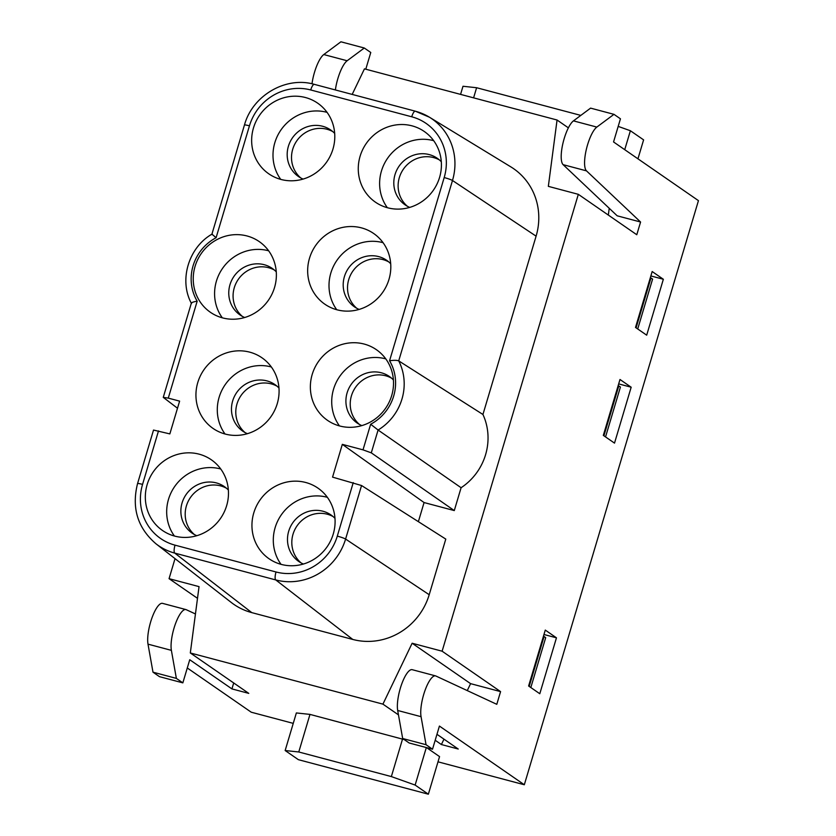 <?xml version="1.0" encoding="UTF-8"?>
<svg xmlns="http://www.w3.org/2000/svg" width="836" height="836" viewBox="0 0 836 836"><rect width="100%" height="100%" fill="white"/><g stroke="black" fill="none" stroke-linecap="round" stroke-linejoin="round"><path stroke-width="1.25" d="M545.281 630.093L528.613 686.001L539.795 693.734L556.462 637.826L545.281 630.093M652.174 271.533L635.506 327.44L646.688 335.173L663.356 279.266L652.174 271.533M619.988 379.492L603.32 435.389L614.512 443.122L631.17 387.214L619.988 379.492M333.052 516.533A28.299 26.951 -55.3 0 0 327.242 514.213A28.299 26.951 -55.3 0 0 295.317 528.676A28.299 26.951 -55.3 0 0 301.023 562.868M334.985 518.372A28.299 26.951 -55.3 0 0 330.962 514.934A28.299 26.951 -55.3 0 0 322.915 511.224A28.299 26.951 -55.3 0 0 290.364 526.92A28.299 26.951 -55.3 0 0 298.776 561.489A28.299 26.951 -55.3 0 0 303.416 564.039M388.761 261.919A28.299 26.951 -55.3 0 0 382.951 259.588A28.299 26.951 -55.3 0 0 351.026 274.062A28.299 26.951 -55.3 0 0 356.732 308.254M359.135 309.414A28.299 26.951 124.7 0 1 354.495 306.875A28.299 26.951 124.7 0 1 346.083 272.296A28.299 26.951 124.7 0 1 378.635 256.6A28.299 26.951 124.7 0 1 386.681 260.309A28.299 26.951 124.7 0 1 390.694 263.758M277.04 386.19A28.299 26.951 -55.3 0 0 271.23 383.87A28.299 26.951 -55.3 0 0 239.305 398.333A28.299 26.951 -55.3 0 0 245 432.536M247.404 433.696A28.299 26.951 124.7 0 1 242.764 431.146A28.299 26.951 124.7 0 1 234.352 396.577A28.299 26.951 124.7 0 1 266.903 380.882A28.299 26.951 124.7 0 1 274.95 384.591A28.299 26.951 124.7 0 1 278.973 388.029M391.467 378.102A28.299 26.951 -55.3 0 0 385.657 375.772A28.299 26.951 -55.3 0 0 353.732 390.245A28.299 26.951 -55.3 0 0 359.438 424.437M361.842 425.597A28.299 26.951 124.7 0 1 357.202 423.058A28.299 26.951 124.7 0 1 348.79 388.489A28.299 26.951 124.7 0 1 381.341 372.783A28.299 26.951 124.7 0 1 389.388 376.493A28.299 26.951 124.7 0 1 393.401 379.941M226.431 488.214A28.299 26.951 -55.3 0 0 220.62 485.883A28.299 26.951 -55.3 0 0 188.696 500.356A28.299 26.951 -55.3 0 0 194.401 534.549M196.805 535.709A28.299 26.951 124.7 0 1 192.165 533.169A28.299 26.951 124.7 0 1 183.753 498.59A28.299 26.951 124.7 0 1 216.305 482.894A28.299 26.951 124.7 0 1 224.351 486.604A28.299 26.951 124.7 0 1 228.364 490.042M274.333 270.007A28.299 26.951 -55.3 0 0 268.523 267.687A28.299 26.951 -55.3 0 0 236.588 282.15A28.299 26.951 -55.3 0 0 242.294 316.353M244.697 317.513A28.299 26.951 124.7 0 1 240.057 314.963A28.299 26.951 124.7 0 1 231.645 280.394A28.299 26.951 124.7 0 1 264.197 264.698A28.299 26.951 124.7 0 1 272.243 268.408A28.299 26.951 124.7 0 1 276.267 271.846M332.749 131.576A28.299 26.951 -55.3 0 0 326.939 129.246A28.299 26.951 -55.3 0 0 295.014 143.719A28.299 26.951 -55.3 0 0 300.72 177.911M334.682 133.415A28.299 26.951 -55.3 0 0 330.669 129.977A28.299 26.951 -55.3 0 0 322.623 126.267A28.299 26.951 -55.3 0 0 290.061 141.963A28.299 26.951 -55.3 0 0 298.483 176.532A28.299 26.951 -55.3 0 0 303.113 179.082M439.37 159.895A28.299 26.951 -55.3 0 0 433.56 157.576A28.299 26.951 -55.3 0 0 401.635 172.038A28.299 26.951 -55.3 0 0 407.331 206.241M409.734 207.401A28.299 26.951 124.7 0 1 405.094 204.851A28.299 26.951 124.7 0 1 396.682 170.283A28.299 26.951 124.7 0 1 429.234 154.587A28.299 26.951 124.7 0 1 437.28 158.297A28.299 26.951 124.7 0 1 441.303 161.735M411.72 116.789A7.075 2.048 104.9 0 1 415.314 111.188A7.075 2.048 104.9 0 1 415.482 111.261A57.736 54.967 124.7 0 1 429.39 117.197L510.827 166.866A63.191 60.161 124.7 0 1 536.095 236.16L482.936 414.478L398.709 360.87C396.985 360.17 393.944 360.138 389.566 360.765L444.188 177.556A50.662 48.237 -55.3 0 0 411.72 116.789L310.72 89.964A50.662 48.237 -55.3 0 0 249.452 125.828L216.096 237.717A45.102 42.939 -55.3 0 0 197.181 301.179L168.276 398.124L163.26 397.361L177.493 408.229M418.376 521.664L424.071 502.551L454.282 510.577L461.096 487.722L378.091 430.028L371.288 452.851L363.012 449.852L342.321 444.355L332.561 477.126L361.549 485.528L345.592 539.063A57.736 54.967 124.7 0 1 275.755 579.933L174.766 553.108A57.736 54.967 124.7 0 1 155.935 543.766L231.175 602.401A63.191 60.161 -55.3 0 0 251.782 612.621L352.782 639.446A63.191 60.161 -55.3 0 0 429.202 594.72L445.787 539.095L361.549 485.528M461.096 487.722A57.632 54.873 -55.3 0 0 482.936 414.478M454.282 510.577L371.288 452.851M424.071 502.551L342.321 444.355M158.506 430.895L142.559 484.389A7.075 0.7 -163.4 0 0 137.553 483.595L153.521 430.059L169.844 433.905L179.615 401.134L168.276 398.124M175.027 558.647L169.06 578.669L199.041 586.632L190.315 652.968L382.93 704.131L398.469 714.874M352.186 94.416L364.454 68.855L557.058 120.018L548.343 186.355L578.324 194.328L442.119 651.202L412.138 643.239L382.93 704.131M426.538 747.603L439.558 756.611L428.356 794.2L415.137 785.067L391.352 776.581L298.776 751.982L285.149 750.529L298.368 759.673L428.356 794.2M404.227 739.588L309.978 714.393L296.362 712.941L285.149 750.529M435.19 740.257L441.387 744.542L443.968 739.16M190.315 652.968L248.773 693.378L231.927 688.906L189.741 659.74L182.844 682.866L159.467 676.658L152.988 672.175L148.003 644.148A23.335 6.751 104.9 0 1 151.912 618.055A23.335 6.751 104.9 0 1 162.529 603.362L185.905 609.569A23.335 6.751 104.9 0 0 175.288 624.262A23.335 6.751 104.9 0 0 171.38 650.356L176.365 678.393L152.988 672.175M293.248 723.37L251.249 712.209L187.285 667.985M442.119 651.202L500.576 691.612L496.793 704.32L435.911 676.021A23.335 6.751 104.9 0 0 435.587 675.896L412.211 669.688A23.335 6.751 104.9 0 0 401.594 684.381A23.335 6.751 104.9 0 0 397.685 710.475L402.67 738.512L426.046 744.719L432.525 749.202L439.422 726.066L524.318 784.753L438.001 761.826M436.967 734.311L458.232 749.025L441.387 744.542M169.06 578.669L197.505 598.325M311.995 83.799A23.335 6.751 -75.1 0 1 323.772 54.549L340.91 41.8L364.287 48.007L370.766 52.49L365.781 69.21M578.324 194.328L636.781 234.738L640.575 222.021L586.496 170.868A23.335 6.751 -75.1 0 1 586.36 149.31A23.335 6.751 -75.1 0 1 596.831 127.082L613.969 114.344L620.448 118.816L613.551 141.953L698.447 200.64L524.318 784.753M435.587 675.896A23.335 6.751 104.9 0 0 424.97 690.588A23.335 6.751 104.9 0 0 421.062 716.682L426.046 744.719M467.261 690.599L470.595 683.649L412.138 643.239M557.058 120.018L568.375 127.845M609.225 208.279L608.336 215.071M470.595 683.649L500.576 691.612M335.382 89.954A23.335 6.751 -75.1 0 1 347.149 60.756L364.287 48.007M195.446 613.969L186.229 609.684A23.335 6.751 104.9 0 0 185.905 609.569M176.365 678.393L182.844 682.866M233.704 682.96L231.927 688.906M640.575 222.021L617.187 215.813L563.119 164.661A23.335 6.751 -75.1 0 1 562.983 143.102A23.335 6.751 -75.1 0 1 573.454 120.875L590.592 108.126L613.969 114.344M402.67 738.512L409.149 742.985L432.525 749.202M618.671 383.902L631.17 387.214M650.857 275.943L663.356 279.266M543.964 634.503L556.462 637.826M624.732 149.686L630.386 130.74L643.605 139.873L637.952 158.819M473.594 97.843L476.614 87.728L580.811 115.399M460.573 94.384L462.998 86.265L476.614 87.728M618.191 126.393L630.386 130.74M426.318 747.551L415.137 785.067M402.555 738.993L391.352 776.581M309.978 714.393L298.776 751.982M281.314 564.415A42.96 40.901 -55.3 0 0 330.722 540.589A42.96 40.901 -55.3 0 0 317.952 488.12A42.96 40.901 -55.3 0 0 259.881 500.189A42.96 40.901 -55.3 0 0 269.098 558.793A42.96 40.901 -55.3 0 0 281.314 564.415M337.023 309.801A42.96 40.901 -55.3 0 0 386.431 285.975A42.96 40.901 -55.3 0 0 373.661 233.495A42.96 40.901 -55.3 0 0 315.59 245.575A42.96 40.901 -55.3 0 0 324.807 304.168A42.96 40.901 -55.3 0 0 337.023 309.801M225.302 434.072A42.96 40.901 -55.3 0 0 274.71 410.246A42.96 40.901 -55.3 0 0 261.94 357.777A42.96 40.901 -55.3 0 0 203.869 369.857A42.96 40.901 -55.3 0 0 213.086 428.45A42.96 40.901 -55.3 0 0 225.302 434.072M339.729 425.984A42.96 40.901 -55.3 0 0 389.148 402.158A42.96 40.901 -55.3 0 0 376.367 349.678A42.96 40.901 -55.3 0 0 318.297 361.758A42.96 40.901 -55.3 0 0 327.513 420.351A42.96 40.901 -55.3 0 0 339.729 425.984M174.693 536.095A42.96 40.901 -55.3 0 0 224.1 512.269A42.96 40.901 -55.3 0 0 211.33 459.79A42.96 40.901 -55.3 0 0 153.26 471.87A42.96 40.901 -55.3 0 0 162.477 530.463A42.96 40.901 -55.3 0 0 174.693 536.095M222.585 317.889A42.96 40.901 -55.3 0 0 272.003 294.063A42.96 40.901 -55.3 0 0 259.233 241.594A42.96 40.901 -55.3 0 0 201.162 253.674A42.96 40.901 -55.3 0 0 210.379 312.267A42.96 40.901 -55.3 0 0 222.585 317.889M281.011 179.458A42.96 40.901 -55.3 0 0 330.419 155.632A42.96 40.901 -55.3 0 0 317.649 103.152A42.96 40.901 -55.3 0 0 259.578 115.232A42.96 40.901 -55.3 0 0 268.795 173.825A42.96 40.901 -55.3 0 0 281.011 179.458M387.632 207.777A42.96 40.901 -55.3 0 0 437.04 183.962A42.96 40.901 -55.3 0 0 424.27 131.482A42.96 40.901 -55.3 0 0 366.199 143.562A42.96 40.901 -55.3 0 0 375.416 202.155A42.96 40.901 -55.3 0 0 387.632 207.777M191.528 303.489C191.057 302.674 192.938 301.9 197.181 301.179M212.145 234.341L216.096 237.717M363.012 449.852L370.651 424.228L378.091 430.028A52.177 49.679 124.7 0 0 398.709 360.87L452.485 180.503A7.075 0.7 -163.4 0 0 444.188 177.556M433.685 140.688A42.96 40.901 -55.3 0 0 387.549 158.317A42.96 40.901 -55.3 0 0 387.35 207.704M327.064 112.358A42.96 40.901 -55.3 0 0 280.927 129.998A42.96 40.901 -55.3 0 0 280.729 179.385M268.638 250.8A42.96 40.901 -55.3 0 0 222.512 268.429A42.96 40.901 -55.3 0 0 222.313 317.816M220.746 468.996A42.96 40.901 -55.3 0 0 174.609 486.625A42.96 40.901 -55.3 0 0 174.41 536.022M385.783 358.884A42.96 40.901 -55.3 0 0 339.646 376.513A42.96 40.901 -55.3 0 0 339.458 425.911M271.355 366.983A42.96 40.901 -55.3 0 0 225.218 384.612A42.96 40.901 -55.3 0 0 225.02 433.999M383.076 242.701A42.96 40.901 -55.3 0 0 336.939 260.33A42.96 40.901 -55.3 0 0 336.741 309.728M327.367 497.315A42.96 40.901 -55.3 0 0 281.23 514.955A42.96 40.901 -55.3 0 0 281.032 564.342M530.829 687.537L545.699 637.659L544.069 636.53A10.105 1.003 -163.4 0 0 543.473 636.175M605.546 436.925L620.417 387.047L618.786 385.918A10.105 1.003 -163.4 0 0 618.18 385.563M637.722 328.966L652.592 279.088L650.962 277.97A10.105 1.003 -163.4 0 0 650.366 277.615M536.095 236.16L452.485 180.503A57.736 54.967 124.7 0 0 429.39 117.197L415.314 111.188L314.315 84.352A7.075 2.048 104.9 0 0 310.72 89.964M429.202 594.72L345.592 539.063A7.075 0.7 16.6 0 0 337.295 536.116L353.241 482.623M352.782 639.446L275.755 579.933A7.075 2.048 104.9 0 1 276.026 571.981A50.662 48.237 -55.3 0 0 337.295 536.116M251.782 612.621L174.766 553.108A7.075 2.048 104.9 0 1 175.027 545.156L276.026 571.981M347.149 60.756L323.772 54.549M171.38 650.356L148.003 644.148M573.454 120.875L596.831 127.082M563.119 164.661L586.496 170.868M397.685 710.475L421.062 716.682M370.651 424.228A45.102 42.939 -55.3 0 0 389.566 360.765M142.559 484.389A50.662 48.237 -55.3 0 0 175.027 545.156M211.79 234.582L244.446 125.034A7.075 0.7 16.6 0 1 249.452 125.828M314.482 84.426A7.075 2.048 104.9 0 0 314.315 84.352C285.902 75.992 252.472 95.482 244.446 125.034M544.069 636.53L529.198 686.408M618.786 385.918L603.916 435.796M650.962 277.97L636.091 327.848M163.26 397.372L191.475 302.726M191.486 303.52C178.685 280.3 188.56 247.289 212.271 233.975M137.553 483.595C131.482 507.933 137.606 527.986 155.935 543.766"/></g></svg>
